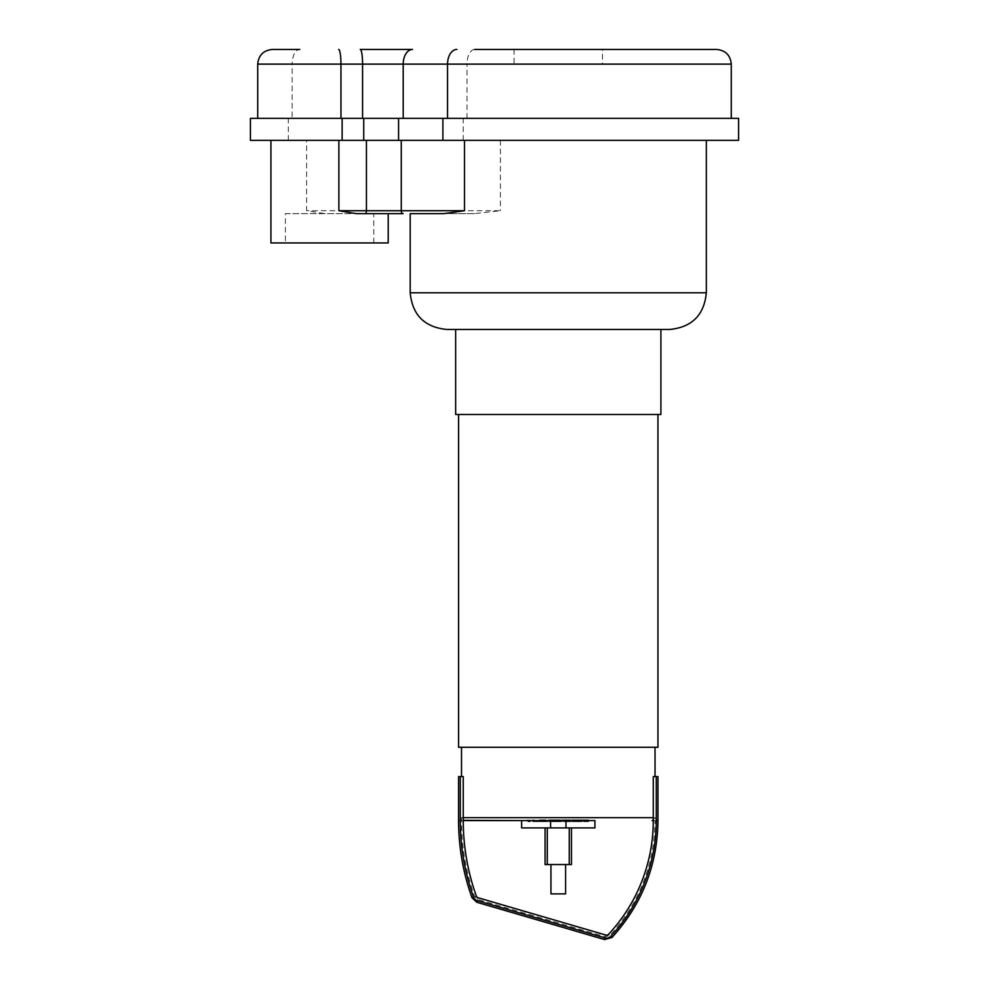 <?xml version="1.0" encoding="UTF-8"?>
<svg xmlns="http://www.w3.org/2000/svg" width="989" height="989" viewBox="0 0 989 989"><rect width="100%" height="100%" fill="white"/><g stroke="black" fill="none" stroke-linecap="round" stroke-linejoin="round"><path stroke-width="0.74" stroke-dasharray="4.95 3.71" d="M306.639 140.339L706.344 140.339L306.639 140.339L306.639 210.719L324.639 213.649L365.967 213.649M474.535 213.649L410.2 213.649L474.535 213.649L500.372 210.719L306.639 210.719M403.116 213.649L324.639 213.649M669.689 329.461L446.855 329.461M602.474 64.112L514.07 64.112L602.474 64.112L602.474 49.45L514.07 49.45L602.474 49.45M285.376 213.649L373.768 213.649L285.376 213.649L285.376 242.96L373.768 242.96L285.376 242.96M388.207 242.96L270.924 242.96M731.267 64.112L467.018 64.112A14.662 7.64 90 0 1 474.658 49.45L716.605 49.45M360.256 49.45L412.487 49.45M272.395 49.45L299.778 49.45A14.662 7.64 90 0 0 292.138 64.112L257.733 64.112M340.958 118.359L731.267 118.359L340.958 118.359M250.402 118.359L738.598 118.359M250.402 140.339L738.598 140.339M565.597 893.883L550.947 893.883M565.597 864.559L550.947 864.559L565.597 864.559M571.469 864.559L545.075 864.559M569.268 827.917L545.075 827.917L571.469 827.917L569.268 827.917L569.268 864.559M547.276 827.917L547.276 864.559M594.921 820.586L521.623 820.586L521.623 827.917L594.921 827.917L594.921 820.586L521.623 820.586L565.955 820.586L565.955 827.917M653.284 817.656L653.284 776.6L656.263 776.6L656.263 820.586A169.898 169.898 0 0 1 610.72 936.348A5.637 5.637 0 0 1 605.021 937.918L477.267 900.62A5.637 5.637 0 0 1 473.546 897.11A227.371 227.371 0 0 1 460.281 820.586L460.281 776.6L463.26 776.6L461.517 776.6L463.26 776.6L463.26 817.656L461.517 817.656L463.26 817.656L463.26 820.586L461.517 820.586L463.26 820.586A224.379 224.379 0 0 0 476.352 896.108L474.708 896.702L476.352 896.108A2.646 2.646 0 0 0 478.107 897.752L477.613 899.434L478.107 897.752L605.849 935.05L605.367 936.731L605.849 935.05A2.646 2.646 0 0 0 608.532 934.321L609.817 935.507L608.532 934.321A166.918 166.918 0 0 0 653.284 820.586L653.284 817.656L655.027 817.656L463.26 817.656M656.263 776.6L657.957 776.6M458.587 776.6L460.281 776.6M652.097 820.586L655.027 817.656L655.027 820.586L653.284 820.586L655.027 820.586C654.458 864.596 639.389 902.908 609.817 935.507L605.367 936.731L477.613 899.434L474.708 896.702C465.943 872.088 461.554 846.708 461.517 820.586L461.517 817.656L464.447 820.586M655.027 747.276L461.517 747.276L655.027 747.276M657.957 747.276L458.587 747.276M657.957 414.49L458.587 414.49L657.957 414.49M660.899 414.49L455.645 414.49M660.899 329.461L455.645 329.461L660.899 329.461M540.068 819.832L559.836 819.832L552.653 819.832L555.2 819.832L555.2 821.686L559.947 821.686L559.947 819.832L559.836 821.686L527.916 821.686L540.068 821.686L540.068 819.832L555.15 819.832L555.15 821.686L553.828 821.686L553.828 819.832M533.924 821.686L533.924 819.832M529.881 821.686L529.881 819.832M527.916 821.686L527.916 819.832M532.7 821.686L532.7 819.832M533.454 821.686L533.454 819.832M539.462 821.686L539.462 819.832M543.085 821.686L543.085 819.832M544.655 821.686L544.655 819.832M549.291 821.686L549.291 819.832M557.277 821.686L557.277 819.832M552.653 821.686L552.653 819.832M540.068 821.686L553.828 821.686M552.394 821.686L552.394 819.832M545.73 821.686L545.73 819.832M541.688 821.686L541.688 819.832M581.371 819.832L577.131 819.832L581.371 819.832L581.371 821.686L577.131 821.686L581.371 821.686M583.386 819.832L583.584 821.686L583.386 819.832M577.329 819.832L577.131 821.686L577.329 819.832M576.006 821.686L572.507 821.686L573.2 821.686L573.2 819.832L572.507 819.832L588.208 819.832L572.507 819.832L572.507 821.686L588.208 821.686L587.503 821.686L587.503 819.832L588.208 819.832L588.208 821.686L576.006 821.686L576.006 819.832M568.452 821.686L562.457 821.686L562.457 819.832L570.987 819.832L567.08 819.832L567.08 821.686L570.987 821.686L562.345 821.686L562.345 819.832L570.233 819.832L567.142 819.832L567.142 821.686L568.452 821.686L568.452 819.832M566.351 821.686L566.351 819.832M570.987 821.686L570.987 819.832M570.233 821.686L570.233 819.832M569.479 821.686L569.479 819.832M561.393 821.686L555.781 821.686L561.393 821.686L561.393 819.832L555.781 819.832L561.393 819.832M555.781 821.686L555.781 819.832M500.372 140.339L500.372 210.719M410.2 292.806L706.344 292.806M467.018 118.359L467.018 64.112L292.138 64.112L292.138 118.359M463.198 140.339L463.198 118.359M288.318 140.339L288.318 118.359M550.589 820.586L550.589 827.917M458.587 820.586L460.281 820.586M471.951 897.678L473.546 897.11M476.797 902.252L477.267 900.62M604.539 939.55L605.021 937.918M611.956 937.51L610.72 936.348M656.263 820.586L657.957 820.586M555.422 821.686L555.422 819.832M581.631 821.686L581.631 819.832M579.307 821.686L579.307 819.832M579.072 821.686L579.072 819.832M582.175 821.686L582.175 819.832M584.697 821.686L584.697 819.832M578.491 821.686L578.491 819.832M566.845 821.686L566.845 819.832M558.587 821.686L558.587 819.832L558.587 821.686M514.07 49.45L514.07 64.112M373.768 242.96L373.768 213.649M583.906 819.832L583.906 821.686M576.797 819.832L576.797 821.686M588.628 821.686L588.628 819.832M572.087 821.686L572.087 819.832"/><path stroke-width="1.48" d="M410.2 213.649L443.678 213.649L410.2 213.649L410.2 292.806C412.376 315.071 424.59 327.285 446.855 329.461L669.689 329.461C691.954 327.285 704.168 315.071 706.344 292.806L410.2 292.806M356.485 213.649L403.116 213.649A2.93 1.854 -90 0 1 401.262 210.719L366.437 210.719L365.967 213.649L356.485 213.649L338.868 210.719L366.437 210.719L366.437 140.339M464.509 140.339L464.509 210.719L443.678 213.649M270.924 140.339L270.924 242.96L388.207 242.96L388.207 213.649M456.819 49.45A14.662 9.284 90 0 0 447.535 64.112L731.267 64.112C730.401 55.211 725.506 50.315 716.605 49.45L474.658 49.45M299.778 49.45L272.395 49.45C263.494 50.315 258.599 55.211 257.733 64.112L340.958 64.112A14.662 2.324 -90 0 0 338.634 49.45M403.203 118.359L403.203 64.112A14.662 9.284 90 0 1 412.487 49.45L360.256 49.45A14.662 2.324 90 0 1 362.58 64.112L447.535 64.112L447.535 118.359M342.132 140.339L738.598 140.339L738.598 118.359L250.402 118.359L250.402 140.339L342.132 140.339L342.132 118.359M550.947 864.559L550.947 893.883L565.597 893.883L565.597 864.559M569.268 827.917L569.268 864.559L571.469 864.559L571.469 827.917M545.075 827.917L545.075 864.559L569.268 864.559M547.276 827.917L547.276 864.559M463.26 820.338L521.623 820.586L521.623 827.917L594.921 827.917L594.921 820.586L565.955 820.586L565.955 827.917M473.546 897.11A227.371 227.371 0 0 1 460.281 820.586L460.281 776.6L458.587 776.6L458.587 820.586C458.612 847.054 463.075 872.755 471.951 897.678L473.546 897.11A5.637 5.637 0 0 0 477.267 900.62L476.797 902.252L471.951 897.678M653.284 817.656L653.284 820.586A166.918 166.918 0 0 1 608.532 934.321A2.646 2.646 0 0 1 605.849 935.05L478.107 897.752A2.646 2.646 0 0 1 476.352 896.108A224.379 224.379 0 0 1 463.26 820.586L463.26 817.656L653.284 817.656L653.284 776.6L657.957 776.6L657.957 820.586L656.263 820.586A169.898 169.898 0 0 1 610.72 936.348A5.637 5.637 0 0 1 605.021 937.918L477.267 900.62M656.263 820.586L656.263 776.6M463.26 817.656L463.26 776.6L460.281 776.6M464.447 820.586L594.921 820.586M652.097 820.586L653.284 820.338M655.027 776.6L655.027 747.276M458.587 414.49L458.587 747.276L657.957 747.276L657.957 414.49M455.645 329.461L455.645 414.49L660.899 414.49L660.899 329.461M464.509 210.719L401.262 210.719L401.262 140.339M338.868 140.339L338.868 210.719M340.958 118.359L340.958 64.112L362.58 64.112L362.58 118.359M442.899 140.339L442.899 118.359M398.567 140.339L398.567 118.359M363.742 140.339L363.742 118.359M550.589 820.586L550.589 827.917M460.281 820.586L458.587 820.586M605.021 937.918L604.539 939.55L476.797 902.252M610.72 936.348L611.956 937.51L604.539 939.55M706.344 140.339L706.344 292.806M257.733 118.359L257.733 64.112M731.267 118.359L731.267 64.112M657.957 820.586C657.388 865.363 642.046 904.342 611.956 937.51M461.517 776.6L461.517 747.276"/></g></svg>
